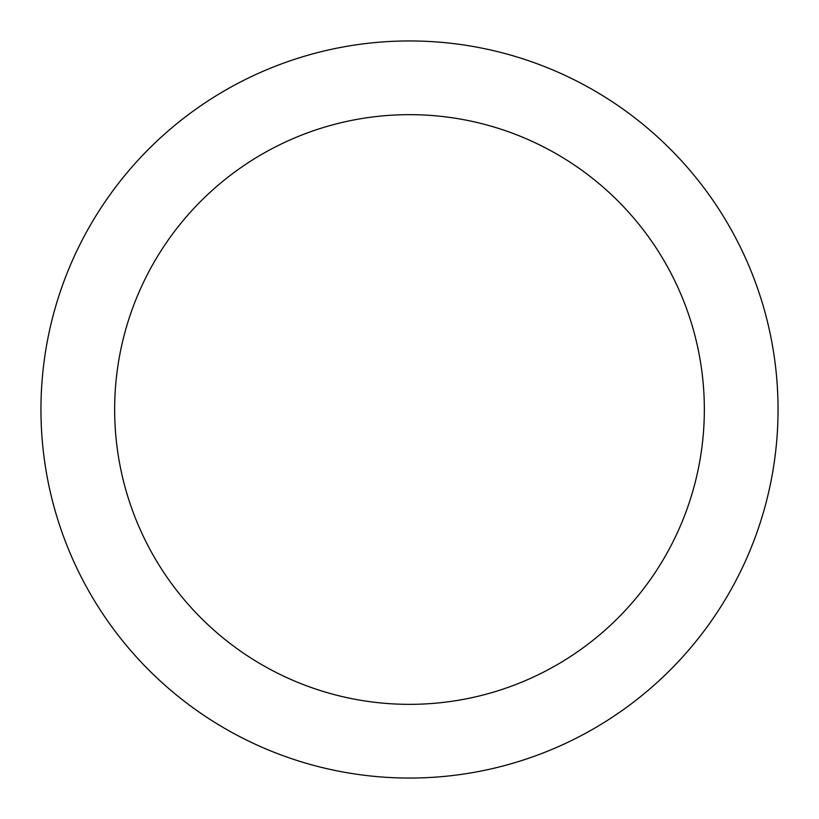 <?xml version="1.0" encoding="UTF-8"?>
<svg xmlns="http://www.w3.org/2000/svg" width="819" height="819" viewBox="0 0 819 819"><rect width="100%" height="100%" fill="white"/><g stroke="black" fill="none" stroke-linecap="round" stroke-linejoin="round"><path stroke-width="1.23" d="M409.5 40.95A368.55 368.55 0 0 1 728.675 593.775A368.55 368.55 0 0 1 90.325 593.775A368.55 368.55 0 0 1 409.5 40.95M409.5 114.66A294.84 294.84 0 0 1 664.844 556.92A294.84 294.84 0 0 1 154.156 556.92A294.84 294.84 0 0 1 409.5 114.66"/></g></svg>
